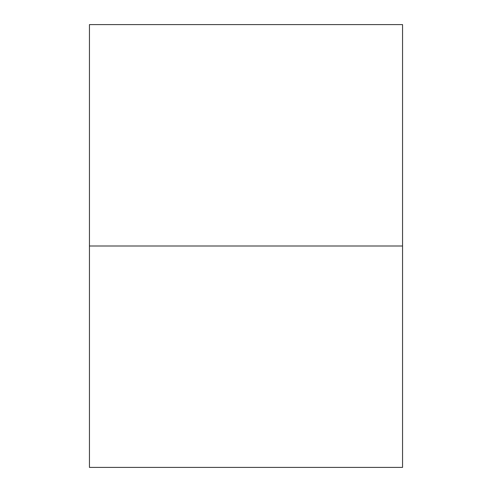 <?xml version="1.0" encoding="UTF-8"?>
<svg xmlns="http://www.w3.org/2000/svg" width="492" height="492" viewBox="0 0 492 492"><rect width="100%" height="100%" fill="white"/><g stroke="black" fill="none" stroke-linecap="round" stroke-linejoin="round"><path stroke-width="0.74" d="M89.446 246L89.446 467.4L402.554 467.4L402.554 246L89.446 246L89.446 24.6L402.554 24.6L402.554 246L89.446 246"/></g></svg>
